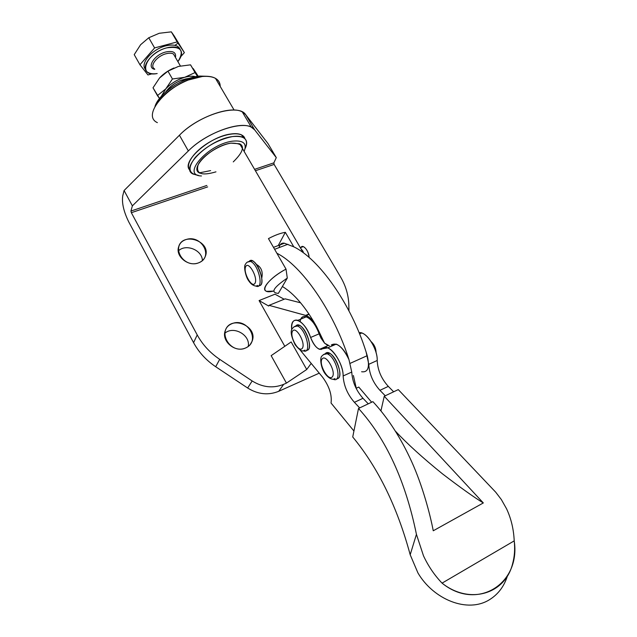 <?xml version="1.0" encoding="UTF-8"?>
<svg xmlns="http://www.w3.org/2000/svg" width="637" height="637" viewBox="0 0 637 637"><rect width="100%" height="100%" fill="white"/><g stroke="black" fill="none" stroke-linecap="round" stroke-linejoin="round"><path stroke-width="0.96" d="M380.926 410.897L384.254 396.246L398.276 389.605L495.721 492.202L501.351 499.559L506.55 508.764C511.145 518.582 513.693 529.283 514.21 540.877L442.054 583.134C477.089 611.592 520.947 583.866 514.21 540.877C515.11 548.927 514.569 556.579 512.586 563.809C505.197 594.202 469.342 604.911 442.054 583.134C434.458 575.195 428.263 566.078 423.478 555.783L416.431 534.324C405.458 480.895 386.157 438.941 358.512 408.452L372.892 401.636C387.997 417.968 400.952 438.057 411.765 461.897C422.411 485.362 430.158 514.314 433.248 530.78C430.158 514.314 422.411 485.362 411.765 461.897C400.952 438.057 387.997 417.968 372.892 401.636L358.512 408.452L352.723 436.974L358.512 408.452C386.157 438.941 405.458 480.895 416.431 534.324L410.188 554.755C397.361 507.156 378.211 467.892 352.723 436.974C378.211 467.892 397.361 507.156 410.188 554.755L416.431 534.324L423.478 555.783C428.263 566.078 434.458 575.195 442.054 583.134L514.21 540.877C513.693 529.283 511.145 518.582 506.55 508.764L501.351 499.559L495.721 492.202L398.276 389.605L384.254 396.246L380.926 410.897M489.726 599.552C467.462 613.75 433.248 599.25 417.936 572.934L410.188 554.755L417.936 572.934C433.248 599.25 467.462 613.75 489.726 599.552C498.277 594.186 504.209 586.231 507.522 575.713M483.316 502.943L384.254 396.246L483.316 502.943L433.248 530.78L483.316 502.943C474.087 497.33 460.44 487.608 442.381 473.777C422.817 457.947 407.154 443.726 395.386 431.122C407.154 443.726 422.817 457.947 442.381 473.777C460.44 487.608 474.087 497.33 483.316 502.943M371.642 402.226L358.774 387.065L356.107 388.299L358.774 387.065L371.642 402.226M393.65 391.795L388.307 386.388L379.939 390.322L385.258 395.768L379.939 390.322L388.307 386.388C381.34 378.728 377.637 370.097 377.208 360.486C377.653 350.446 368.815 334.847 361.697 332.992L359.093 332.705C366.092 331.049 377.797 348.853 377.208 360.486L368.791 364.308L377.208 360.486C377.637 370.097 381.34 378.728 388.307 386.388L393.65 391.795M261.783 277.939C263.073 271.752 261.321 267.269 256.536 264.482L256.385 264.451M300.983 247.459C302.846 243.565 309.136 251.257 309.072 257.412C308.443 252.077 306.508 248.478 303.26 246.599L300.33 247.721M302.933 251.241L300.545 248.08M245.683 266.616C248.518 260.652 258.12 277.597 255.047 283.21C252.085 288.88 242.761 272.294 245.683 266.616C242.761 272.294 252.085 288.88 255.047 283.21C258.12 277.597 248.518 260.652 245.683 266.616M257.73 285.44L256.034 286.109C264.347 289.954 258.614 264.076 250.484 261.441L247.427 262.086L250.484 261.441C258.614 264.076 264.347 289.954 256.034 286.109C253.168 285.758 250.628 283.855 248.414 280.376C246.105 277.541 243.254 266.505 245.428 264.331C246.4 262.309 248.088 261.345 250.484 261.441L252.196 260.788L249.083 261.496C254.872 253.749 267.978 286.156 258.861 285.679C265.82 286.578 259.577 263.057 252.196 260.788M376.109 352.715C375.981 348.296 374.301 344.561 371.068 341.536C374.301 344.561 375.981 348.296 376.109 352.715M322.179 358.846C326.104 353.774 336.471 372.223 332.283 376.889C328.238 381.627 318.189 363.608 322.179 358.846C318.189 363.608 328.238 381.627 332.283 376.889C336.471 372.223 326.104 353.774 322.179 358.846M323.381 354.586L327.036 353.774L323.381 354.586M335.046 378.537L333.326 379.318C342.841 383.339 336.32 356.537 327.036 353.774C336.32 356.537 342.841 383.339 333.326 379.318C330.866 379.222 328.326 377.614 325.706 374.484C320.921 368.974 319.471 357.405 321.972 355.995C323.867 354.108 325.555 353.368 327.036 353.774L328.772 353.017L325.396 353.511C332.076 346.544 346.345 378.426 336.686 378.784C344.187 378.959 336.965 355.311 328.772 353.017M292.598 331.081C295.966 325.682 305.959 343.224 302.344 348.256C298.849 353.352 289.15 336.185 292.598 331.081C289.15 336.185 298.849 353.352 302.344 348.256C305.959 343.224 295.966 325.682 292.598 331.081M305.059 350.103L303.379 350.836C312.249 354.658 305.991 328.612 297.344 326.017L293.983 326.797L297.344 326.017C305.991 328.612 312.249 354.658 303.379 350.836C301.683 351.505 298.928 349.458 295.114 344.705C291.085 336.264 290.169 330.866 292.359 328.509C294.286 326.383 295.942 325.555 297.344 326.017L299.04 325.3L295.966 325.77C302.304 319.113 315.626 350.358 306.437 350.342C313.619 350.796 306.787 327.498 299.04 325.3M188.337 150.945L132.369 205.855L130.951 211.054L206.842 185.455L130.951 211.054L131.333 212.702L207.662 186.896L131.333 212.702L130.951 211.054L132.369 205.855L124.08 190.519L122.734 195.822C121.699 202.964 123.713 211.683 128.785 221.979C123.713 211.683 121.699 202.964 122.734 195.822L124.08 190.519L132.369 205.855L188.337 150.945C205.799 133.173 240.03 120.544 251.32 127.209L254.633 129.829C247.825 118.482 208.148 130.649 188.337 150.945L179.435 135.227L188.337 150.945M254.593 169.346L273.862 162.849L276.291 157.618L254.633 129.829L245.691 114.684L242.315 111.953C230.857 104.954 196.682 117.327 179.435 135.227L124.08 190.519L179.435 135.227C198.999 114.779 238.66 102.963 245.691 114.684L254.633 129.829L276.291 157.618L273.862 162.849L254.593 169.346M210.608 170.605L199.349 172.858M190.081 170.27C184.475 164.927 194.022 150.945 210.17 141.733C226.246 132.416 243.135 131.206 244.934 138.739L241.59 134.893C239.01 133.643 235.419 133.348 230.817 134.009C209.191 136.517 180.335 162.65 190.081 170.27M255.413 170.748L274.125 164.426L273.862 162.849L274.125 164.426L340.532 276.904C345.795 285.886 348.558 295.265 348.837 305.051L348.957 310.872L348.837 305.051C348.558 295.265 345.795 285.886 340.532 276.904L274.125 164.426L255.413 170.748M224.662 333.414C233.293 325.348 250.524 334.855 248.271 346.424C250.524 334.855 233.293 325.348 224.662 333.414M245.5 348.025C248.661 346.639 250.843 344.418 252.061 341.344C258.574 326.033 230.339 314.606 225.291 330.579C220.967 340.867 235.037 353.041 245.5 348.025C229.718 354.777 216.166 329.862 232.067 323.636C247.626 317.138 261.218 341.488 245.5 348.025M219.701 359.348C210.051 352.834 202.55 344.697 197.215 334.919L193.576 342.658C198.824 352.301 206.197 360.327 215.704 366.737L219.701 359.348L215.704 366.737L247.658 388.021L252.164 380.958L219.701 359.348L252.164 380.958L247.658 388.021C257.993 394.414 268.352 395.505 278.719 391.301L283.672 384.342C273.162 388.578 262.659 387.447 252.164 380.958C262.659 387.447 273.162 388.578 283.672 384.342L278.719 391.301L319.264 373.155L278.719 391.301C268.352 395.505 257.993 394.414 247.658 388.021L215.704 366.737C206.197 360.327 198.824 352.301 193.576 342.658L197.215 334.919L131.333 212.702L197.215 334.919C202.55 344.697 210.051 352.834 219.701 359.348M178.249 251.058C185.614 243.326 202.319 249.967 202.383 260.605C202.319 249.967 185.614 243.326 178.249 251.058M198.577 262.85C202.064 261.481 204.373 259.155 205.512 255.891C211.006 241.168 182.7 231.534 178.655 246.83C175.159 256.353 188.528 267.126 198.577 262.85C182.843 268.814 169.944 245.11 185.789 239.639C201.308 233.906 214.247 257.093 198.577 262.85M267.922 143.476L276.291 157.618L267.922 143.476L245.691 114.684L267.922 143.476M128.785 221.979L193.576 342.658L128.785 221.979M286.451 383.108L283.672 384.342L286.451 383.108L271.155 355.653L291.165 341.95L306.731 369.492L286.451 383.108L306.731 369.492L311.206 363.416L306.731 369.492L291.165 341.95L271.155 355.653L286.451 383.108M157.06 102.063L154.966 106.498C158.669 93.774 182.612 77.356 199.588 76.058L186.569 79.346C173.097 84.952 163.263 92.524 157.06 102.063L155.85 104.906C162.634 94.491 173.399 86.218 188.154 80.071L202.383 76.464C213.857 75.676 219.805 79.004 220.219 86.441C220.187 82.866 218.602 80.158 215.449 78.327C212.256 76.551 207.901 75.93 202.383 76.464C173.678 78.383 139.312 114.7 157.379 122.638M199.588 76.058L207.487 76.305L199.588 76.058M232.409 141.175C207.773 144.288 180.733 175.637 201.475 175.963C180.733 175.637 207.773 144.288 232.409 141.175C243.358 140.076 247.267 143.492 244.13 151.423C247.267 143.492 243.358 140.076 232.409 141.175M215.967 171.847C201.356 176.178 195.448 173.726 198.234 164.505C202.351 155.834 219.088 144.902 231 143.15C245.325 142.999 246.081 149.249 233.269 161.902M245.293 148.182C248.844 139.296 244.52 135.434 232.322 136.597C218.045 139.599 205.719 146.518 195.352 157.363C187.397 167.897 188.401 173.893 198.362 175.35L193.385 174.156C178.893 168.789 208.689 139.392 232.322 136.597C236.924 135.92 240.515 136.207 243.087 137.449C246.973 139.567 247.666 143.237 245.157 148.453M300.178 321.558C301.389 310.681 314.224 318.659 319.121 333.828L316.605 326.662C313.038 320.371 309.375 316.613 305.625 315.387L269.069 305.338L268.663 306.039L259.084 300.568L284.811 346.305L259.084 300.568L274.985 294.198L284.158 299.231L274.985 294.198L259.084 300.568L268.663 306.039L269.069 305.338L306.11 315.546C309.733 316.979 313.237 320.69 316.605 326.662L320.984 338.12L319.121 333.828L310.609 337.475C312.958 343.701 315.92 347.651 319.495 349.323L322.712 348.75C318.651 350.676 314.614 346.918 310.609 337.475L319.121 333.828C315.697 324.798 311.453 319.113 306.389 316.78C303.873 315.96 302.042 316.724 300.903 319.073M308.953 314.001L305.625 315.387L308.953 314.001M300.608 302.814L285.137 298.841L269.069 305.338L285.137 298.841L300.608 302.814M287.287 278.098C273.233 287.693 270.263 292.789 278.377 293.37L287.287 278.098L286.021 269.117C265.279 280.057 257.292 295.122 273.448 291.101L266.807 291.332C259.832 289.811 270.215 277.501 286.021 269.117L268.456 238.604L286.021 269.117L287.287 278.098L278.377 293.37C270.263 292.789 273.233 287.693 287.287 278.098M278.234 245.571L285.336 232.314C280.415 233.15 274.786 235.244 268.456 238.604C274.786 235.244 280.415 233.15 285.336 232.314L278.234 245.571M284.428 243.23L293.776 246.814L285.336 232.314L293.776 246.814L284.428 243.23L273.496 247.355L284.428 243.23C281.681 242.665 279.874 244.138 279.022 247.634M189.46 78.311L181.521 80.111C174.514 82.961 169.267 86.895 165.771 91.935C171.791 84.132 179.69 79.593 189.46 78.311M242.498 148.62C242.617 146.414 241.678 144.806 239.679 143.795L231 143.15C212.153 145.483 188.329 168.861 199.883 173.153M331.288 345.007C336.774 341.926 342.666 346.791 348.957 359.587C333.907 311.676 301.874 265.685 276.888 253.247C301.874 265.685 333.907 311.676 348.957 359.587L351.759 372.048C352.341 381.714 356.083 390.457 362.986 398.292L368.266 403.826L362.986 398.292C356.083 390.457 352.341 381.714 351.759 372.048L348.957 359.587C345.318 351.353 341.074 346.202 336.232 344.123L331.288 345.007M319.495 349.323L328.031 345.604L324.575 343.176L316.605 326.662C305.601 307.018 294.19 293.633 282.39 286.491C294.19 293.633 305.601 307.018 316.605 326.662L324.575 343.176L329.377 345.835M367.238 355.669L366.084 351.919C351.298 304.359 319.153 258.925 293.776 246.814C319.153 258.925 351.298 304.359 366.084 351.919L368.791 364.308C369.277 373.935 372.987 382.606 379.939 390.322C372.987 382.606 369.277 373.935 368.791 364.308L366.084 351.919L367.238 355.669L350.286 363.297L367.238 355.669C369.954 367.27 368.075 372.629 361.609 371.753M329.09 354.928L328.373 352.89L329.09 354.928M326.375 347.579L325.945 346.512L326.375 347.579M324.575 343.176L320.984 338.12L324.575 343.176M331.041 403.03C332.092 394.956 329.273 386.333 322.585 377.176L299.812 349.633L322.585 377.176C329.273 386.333 332.092 394.956 331.041 403.03L353.933 431.018L331.041 403.03M291.754 329.918C291.252 322.378 293.307 319.177 297.909 320.323C302.933 322.688 307.169 328.405 310.609 337.475C304.669 319.185 289.517 313.643 291.754 329.918M359.658 407.911L354.403 402.321C347.523 394.438 343.773 385.656 343.136 375.973C343.534 362.095 328.055 341.735 322.712 348.75L327.593 347.898C334.473 349.936 343.335 365.869 343.136 375.973L351.759 372.048L343.136 375.973C343.773 385.656 347.523 394.438 354.403 402.321L362.986 398.292L354.403 402.321L359.658 407.911M356.266 388.22L353.392 375.504L356.266 388.22M321.072 349.554L321.398 348.495M178.408 66.431L167.945 71.145L172.444 78.98L184.706 77.308L195.049 72.578L190.535 64.839L178.408 66.431L190.535 64.839L197.486 76.329L195.049 72.578L184.706 77.308C189.022 76.114 192.637 75.907 195.535 76.679C192.637 75.907 189.022 76.114 184.706 77.308L172.444 78.98L167.945 71.145L159.553 77.977L153.015 87.802L157.419 95.582L165.771 88.885L172.444 78.98L165.771 88.885L157.419 95.582L159.529 98.488L153.015 87.802L159.553 77.977L167.945 71.145L178.424 66.431M193.17 68.525L197.494 75.134L193.17 68.525M198.131 76.233L197.494 75.134L198.131 76.233M161.304 96.362L165.771 88.885C170.923 83.463 177.229 79.601 184.706 77.308C177.229 79.601 170.923 83.463 165.771 88.885L161.304 96.362M173.965 67.984C168.184 70.476 163.375 73.812 159.553 77.977L159.553 77.977C163.375 73.812 168.184 70.476 173.965 67.984M185.295 79.856L185.853 78.805L185.295 79.856M165.692 45.896C152.044 49.184 139.686 63.811 145.523 69.361C139.686 63.811 152.044 49.184 165.692 45.896C173.519 44.08 178.336 45.267 180.144 49.455L177.675 46.421C174.833 44.765 170.843 44.59 165.692 45.896M166.814 47.839C171.966 46.525 175.955 46.692 178.798 48.34C182.723 51.286 182.421 55.722 177.89 61.638C184.746 50.514 181.051 45.912 166.814 47.839C145.403 53.102 136.947 77.626 157.188 73.542C153.294 74.139 150.221 73.765 147.967 72.419C139.399 68.024 151.845 51.43 166.814 47.839M140.586 44.741L134.224 54.647L139.949 64.751L147.951 74.951L152.283 73.749L147.951 74.951L139.949 64.751L134.224 54.647L140.586 44.741L148.763 37.75L140.586 44.741M174.148 35.879L171.321 31.85L177.174 41.907L184.372 52.632L174.148 35.879L184.372 52.632L180.98 56.422L184.372 52.632L177.174 41.907L154.608 47.926L139.949 64.751L154.608 47.926L148.763 37.75L154.608 47.926L177.174 41.907L171.321 31.85L159.226 33.275L148.763 37.75L159.226 33.275L171.321 31.85L174.148 35.879M178.01 43.149L174.92 45.338M165.731 51.995C173.089 50.538 176.33 52.353 175.462 57.441C176.33 52.353 173.089 50.538 165.731 51.995C154.273 54.742 146.176 67.872 154.783 69.329C146.176 67.872 154.273 54.742 165.731 51.995M166.082 53.747C169.267 52.927 171.735 53.022 173.495 54.041L175.183 56.964L173.487 54.041C171.735 53.022 169.267 52.927 166.082 53.747C156.917 55.968 149.241 66.129 154.512 68.852C149.241 66.129 156.917 55.968 166.082 53.747M303.276 251.822L302.822 251.989M250.118 344.657L252.061 341.344M204.835 257.499L205.512 255.891M242.315 111.953L251.32 127.209M234.113 110.066L215.449 78.327M186.569 79.346L188.154 80.071M243.087 137.449L241.59 134.893M309.136 314.28L306.11 315.546M183.082 80.811L181.521 80.111M303.268 252.754L239.679 143.795M287.9 244.274L274.619 249.298M359.587 333.915L361.697 332.992M306.389 316.78L297.909 320.323M336.232 344.123L327.593 347.898M177.675 46.421L178.798 48.34M180.382 65.937L175.056 56.741"/></g></svg>
